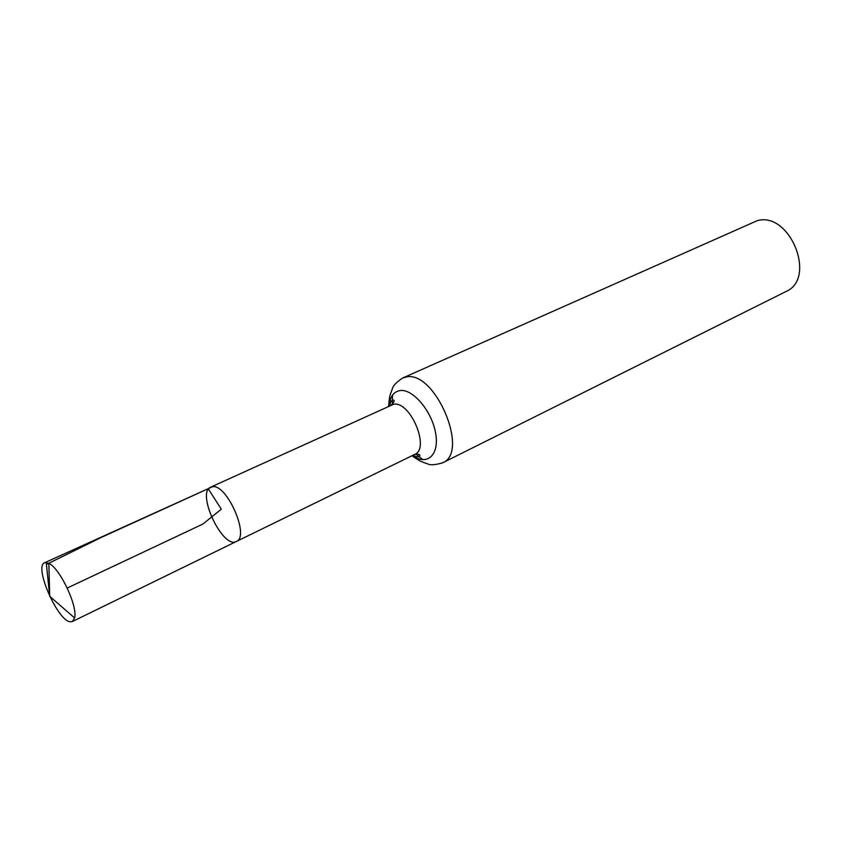 <?xml version="1.0" encoding="UTF-8"?>
<svg xmlns="http://www.w3.org/2000/svg" width="842" height="842" viewBox="0 0 842 842"><rect width="100%" height="100%" fill="white"/><g stroke="black" fill="none" stroke-linecap="round" stroke-linejoin="round"><path stroke-width="1.26" d="M413.022 455.238C416.011 456.774 418.106 457.227 419.305 456.596C420.768 454.659 419.242 453.922 414.727 454.406L236.381 541.469C249.979 536.849 227.287 484.297 212.668 486.676L210.753 487.129C195.954 492.559 222.783 549.437 236.381 541.469C249.979 536.849 227.287 484.297 212.668 486.676L44.637 562.751C33.712 566.192 57.645 621.101 70.318 621.796L72.359 621.543L74.591 617.944C77.927 606.345 59.898 568.139 48.836 563.33L44.637 562.751M402.592 378.047L406.033 377.037C434.935 369.722 470.047 452.501 442.576 462.837L785.912 291.564C817.245 278.607 789.754 210.763 757.063 220.741L402.592 378.047C396.15 382.415 392.698 386.11 392.246 389.12L390.278 394.519C389.762 396.677 389.509 395.803 388.594 406.17M67.244 588.032L202.922 524.04L221.299 509.168L208.185 488.718L101.724 537.207L46.415 564.435L49.72 596.294L74.591 617.944M414.727 454.406C430.399 448.575 410.212 400.603 393.572 404.276L210.753 487.129M392.498 395.172L392.383 404.528M415.653 453.87L422.947 459.721M412.433 455.522C427.283 466.268 439.787 454.806 435.524 432.693C431.63 410.675 412.464 388.351 399.824 390.604C393.519 391.814 389.93 396.94 389.057 405.949M442.576 462.837C435.114 465.016 430.073 465.331 427.452 463.763L423.747 462.553C420.242 460.784 422.726 463.079 411.97 455.754M389.657 405.676C390.362 402.402 391.351 400.497 392.604 399.971C395.024 400.066 394.624 401.718 391.372 404.897M236.381 541.469L72.359 621.543M49.72 596.294L48.836 563.33"/></g></svg>

